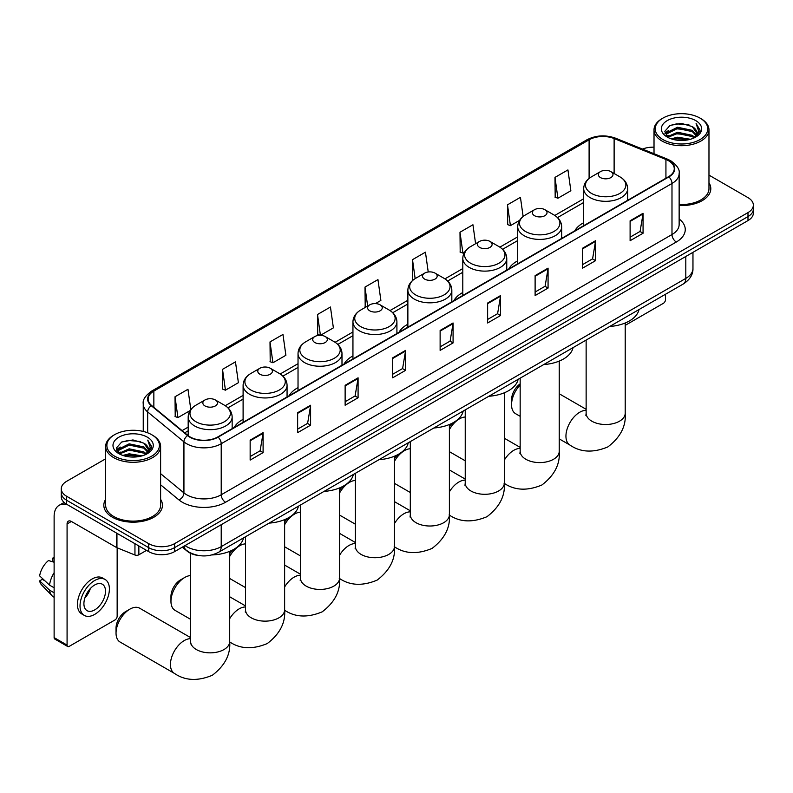 <?xml version="1.0" encoding="UTF-8"?>
<svg xmlns="http://www.w3.org/2000/svg" width="793" height="793" viewBox="0 0 793 793"><rect width="100%" height="100%" fill="white"/><g stroke="black" fill="none" stroke-linecap="round" stroke-linejoin="round"><path stroke-width="1.19" d="M243.104 419.348A32.364 18.685 0 0 0 234.213 427.447M298.029 387.638A32.364 18.685 0 0 0 289.138 395.747M352.944 355.928A32.364 18.685 0 0 0 344.063 364.037M407.87 324.218A32.364 18.685 0 0 0 398.988 332.326M462.795 292.518A32.364 18.685 0 0 0 453.903 300.616M517.71 260.808A32.364 18.685 0 0 0 508.828 268.906M583.688 222.714A32.364 18.685 0 0 0 574.806 230.813M198.805 555.526A18.318 10.577 180 0 1 187.217 551.204L182.321 547.16M105.657 458.8L66.642 481.321A18.318 10.577 0 0 0 61.279 488.805L61.279 496.775A18.318 10.577 0 0 0 66.642 504.259L148.678 551.621A18.318 10.577 0 0 0 174.589 551.621L747.987 220.573A18.318 10.577 0 0 0 753.35 213.099L753.35 209.104A18.318 10.577 0 0 1 747.987 216.588A18.318 10.577 0 0 0 753.35 209.104L753.35 205.119A18.318 10.577 0 0 0 747.987 197.635L708.972 175.114M61.279 488.805A18.318 10.577 0 0 0 66.642 496.279L148.678 543.641A18.318 10.577 0 0 0 174.589 543.641L174.589 547.636L747.987 216.588L174.589 547.636A18.318 10.577 0 0 1 148.678 547.636A18.318 10.577 0 0 0 174.589 547.636L174.589 551.621M66.642 496.279L66.642 500.264L148.678 547.636L66.642 500.264A18.318 10.577 0 0 1 61.279 492.79A18.318 10.577 0 0 0 66.642 500.264L66.642 504.259M105.657 499.362A29.311 16.921 0 0 0 103.824 505.25A29.311 16.921 0 0 0 112.408 517.224A29.311 16.921 0 0 0 144.356 520.892A29.311 16.921 0 0 0 162.446 505.25A29.311 16.921 0 0 0 160.612 499.362A29.311 16.921 0 0 1 162.446 505.25A29.311 16.921 0 0 1 144.356 520.892A29.311 16.921 0 0 1 112.408 517.224A29.311 16.921 0 0 1 103.824 505.25A29.311 16.921 0 0 1 105.657 499.362M668.539 160.741A19.538 11.28 180 0 1 674.258 168.721A19.538 11.28 180 0 1 668.539 176.7L217.768 436.953A19.538 11.28 180 0 1 187.941 435.446L151.661 405.53A19.538 11.28 180 0 1 148.132 399.067A19.538 11.28 180 0 1 153.852 391.088L589.1 139.796A19.538 11.28 180 0 1 614.119 138.537L665.932 159.482A19.538 11.28 180 0 1 668.539 160.741M668.886 160.543A20.033 11.568 0 0 0 666.209 159.244L614.406 138.309A20.033 11.568 0 0 0 588.753 139.598L153.505 390.89A20.033 11.568 0 0 0 151.265 405.699L187.544 435.605A20.033 11.568 0 0 0 218.105 437.151L668.886 176.898A20.033 11.568 0 0 0 668.886 160.543M250.152 440.145L250.152 460.089L263.098 452.605L263.098 432.661L250.152 440.145M250.152 456.55L260.124 450.791L263.048 433.325A4.887 2.825 -120 0 0 263.098 432.661M260.035 450.84L263.098 452.605M297.643 412.717L297.643 432.661L310.598 425.187L310.598 405.243L297.643 412.717M297.643 429.122L307.615 423.363L310.539 405.907A4.887 2.825 -120 0 0 310.598 405.243M307.535 423.412L310.598 425.187M345.133 385.299L345.133 405.243L358.089 397.759L358.089 377.825L345.133 385.299M345.133 401.704L355.115 395.945L358.039 378.479A4.887 2.825 -120 0 0 358.089 377.825M355.026 395.994L358.089 397.759M392.634 357.881L392.634 377.825L405.59 370.341L405.59 350.397L392.634 357.881M392.634 374.286L402.606 368.527L405.53 351.061A4.887 2.825 -120 0 0 405.59 350.397M402.527 368.576L405.59 370.341M630.108 220.771L630.108 240.715L643.064 233.241L643.064 213.297L630.108 220.771M630.108 237.176L640.09 231.417L643.014 213.951A4.887 2.825 -120 0 0 643.064 213.297M640.001 231.467L643.064 233.241M582.617 248.189L582.617 268.133L595.563 260.659L595.563 240.715L582.617 248.189M582.617 264.594L592.589 258.835L595.513 241.379A4.887 2.825 -120 0 0 595.563 240.715M592.5 258.885L595.563 260.659M535.116 275.617L535.116 295.561L548.072 288.077L548.072 268.133L535.116 275.617M535.116 292.022L545.098 286.263L548.022 268.797A4.887 2.825 -120 0 0 548.072 268.133M545.009 286.313L548.072 288.077M487.626 303.035L487.626 322.979L500.581 315.505L500.581 295.561L487.626 303.035M487.626 319.44L497.598 313.681L500.522 296.215A4.887 2.825 -120 0 0 500.581 295.561M497.508 313.731L500.581 315.505M440.125 330.453L440.125 350.397L453.081 342.923L453.081 322.979L440.125 330.453M440.125 346.858L450.107 341.099L453.031 323.643A4.887 2.825 -120 0 0 453.081 322.979M450.018 341.149L453.081 342.923M679.145 205.536A29.311 16.921 0 0 0 710.806 188.665A29.311 16.921 0 0 0 708.972 182.777A29.311 16.921 0 0 1 710.806 188.665A29.311 16.921 0 0 1 679.145 205.536M174.589 543.641L747.987 212.593A18.318 10.577 0 0 0 753.35 205.119M654.017 147.191A18.318 10.577 0 0 0 642.518 149.074M270.007 341.922L272.931 362.758L285.886 355.284L282.962 334.448L270.007 341.922L270.215 361.747M222.516 369.35L225.44 390.186L238.396 382.702L235.471 361.866L222.516 369.35L222.724 389.165M190.816 409.535L187.971 389.284L175.015 396.768L175.223 416.593M428.23 271.989L425.444 252.184L412.499 259.658L412.707 279.483M475.602 243.719L472.945 224.756L459.99 232.24L460.198 252.065M523.132 216.499L520.436 197.338L507.49 204.822L507.698 224.637M554.981 177.394L557.905 198.23L570.861 190.756L567.937 169.92L554.981 177.394L555.189 197.219M320.481 335.31L333.377 327.866L330.453 307.02L317.507 314.504L317.715 334.329M375.406 303.6L380.878 300.438L377.954 279.602L364.998 287.086L365.206 306.901M365.781 307.119L364.998 306.822M364.998 287.086L367.655 306.039M413.47 279.77L412.499 279.404M412.499 259.658L415.155 278.621M459.99 232.24L462.914 253.076L464.678 252.055M462.914 253.076L459.99 251.986M507.49 204.822L510.414 225.658L519.603 220.345M510.414 225.658L507.49 224.558M557.905 198.23L554.981 197.14M320.332 335.3L317.507 334.249M317.507 314.504L320.422 335.31M272.931 362.758L270.007 361.667M225.44 390.186L222.516 389.085M175.015 396.768L177.939 417.604L190.072 410.596M177.939 417.604L175.015 416.513M625.211 325.358L663.354 303.332A3.053 1.764 120 0 0 665.515 299.595L665.515 294.253M662.928 139.558A26.258 15.156 0 0 0 700.06 139.558A26.258 15.156 0 0 0 700.06 118.117L700.923 118.613A27.477 15.86 0 0 1 708.972 129.834A27.477 15.86 0 0 1 692.011 144.485A27.477 15.86 0 0 1 662.066 141.055A27.477 15.86 0 0 1 654.017 129.834A27.477 15.86 0 0 1 662.066 118.613L662.928 118.117A26.258 15.156 0 0 0 662.928 139.558M679.145 204.475A27.477 15.86 0 0 0 708.972 188.665L708.972 129.834M671.205 138.844L677.539 137.219L690.386 139.271M673.019 139.39L677.539 138.458L688.512 139.737M667.25 136.802L677.539 132.233L692.289 135.345L694.658 137.308M667.884 137.318L677.539 133.472L692.289 136.584L694.004 137.903M666.407 135.95L666.744 132.649L677.539 127.247L692.289 130.359L696.323 134.939M666.269 135.345L666.744 133.888L677.539 128.486L692.289 131.598L696.036 135.534M693.845 138.032A15.265 8.812 0 0 0 696.76 132.847A15.265 8.812 0 0 0 692.289 126.612L696.75 133.155M695.739 120.605A20.152 11.637 0 0 0 667.29 120.586A20.152 11.637 0 0 0 667.151 137.011A20.152 11.637 0 0 0 667.24 137.06A20.152 11.637 0 0 0 695.828 137.011A20.152 11.637 0 0 0 695.739 120.605M692.289 126.612L681.316 123.341L670.045 125.413L664.821 131.321L668.291 137.615M695.094 137.417L699.961 131.242L700.06 130.131L696.095 123.51L698.593 130.934L694.004 137.952M700.923 118.613L700.06 118.117A26.258 15.156 0 0 0 662.928 118.117M696.095 123.51L700.06 130.389M669.788 125.542L676.687 123.847L689.048 124.957M665.02 133.571L667.27 131.797M672.226 129.695L676.687 128.833L688.611 129.804M672.226 134.681L676.687 133.819L688.611 134.79M673.148 139.429L676.687 138.805L688.493 139.746M664.891 133.075L668.588 130.448M666.854 136.436L668.588 135.434M520.158 384.992A19.538 11.28 120 0 0 511.544 404.747L511.544 399.761A13.431 7.752 -60 0 1 520.158 383.871M511.544 404.747A19.538 11.28 120 0 0 515.589 413.688L520.158 416.325M600.489 177.592A7.325 4.233 0 0 0 610.848 177.592A7.325 4.233 0 0 0 610.848 171.615L619.948 176.869A20.192 11.657 0 0 1 619.948 193.353A20.192 11.657 0 0 1 591.39 193.353A20.192 11.657 0 0 1 591.39 176.869C586.423 179.823 583.846 183.738 583.688 188.635A21.986 12.688 0 0 0 590.131 197.606A21.986 12.688 0 0 0 614.079 200.361A21.986 12.688 0 0 0 627.65 188.635C627.491 183.738 624.924 179.823 619.948 176.869L610.848 171.615A7.325 4.233 0 0 0 600.489 171.615A7.325 4.233 0 0 0 600.489 177.592M609.708 326.478A33.584 19.389 0 0 0 639.009 309.557M449.393 426.852A13.431 7.752 -60 0 1 453.279 422.619M465.233 417.029A19.538 11.28 120 0 0 459.385 418.902L456.272 420.706L459.385 418.902A19.538 11.28 120 0 0 449.393 429.608M449.393 451.643A19.538 11.28 120 0 0 449.611 451.782L465.233 460.802M534.512 215.686A7.325 4.233 0 0 0 544.88 215.686A7.325 4.233 0 0 0 544.88 209.699L553.98 214.953A20.192 11.657 0 0 1 553.98 231.447A20.192 11.657 0 0 1 525.412 231.447A20.192 11.657 0 0 1 525.412 214.953C520.446 217.906 517.879 221.832 517.71 226.729A21.986 12.688 0 0 0 524.153 235.699A21.986 12.688 0 0 0 548.112 238.455A21.986 12.688 0 0 0 561.682 226.729C561.513 221.832 558.946 217.906 553.98 214.953L544.88 209.699A7.325 4.233 0 0 0 534.512 209.699A7.325 4.233 0 0 0 534.512 215.686M543.73 364.562A33.584 19.389 0 0 0 573.042 347.641M394.468 458.562A13.431 7.752 -60 0 1 398.364 454.33M410.308 448.739A19.538 11.28 120 0 0 404.46 450.612L401.357 452.406L404.46 450.612A19.538 11.28 120 0 0 394.468 461.318M394.468 483.353A19.538 11.28 120 0 0 394.696 483.492L410.308 492.512M479.596 247.396A7.325 4.233 0 0 0 489.955 247.396A7.325 4.233 0 0 0 489.955 241.409L499.055 246.663A20.192 11.657 0 0 1 499.055 263.157A20.192 11.657 0 0 1 470.497 263.157A20.192 11.657 0 0 1 470.497 246.663C465.521 249.617 462.953 253.542 462.795 258.439A21.986 12.688 0 0 0 469.228 267.41A21.986 12.688 0 0 0 493.187 270.155A21.986 12.688 0 0 0 506.757 258.439C506.598 253.542 504.031 249.617 499.055 246.663L489.955 241.409A7.325 4.233 0 0 0 479.596 241.409A7.325 4.233 0 0 0 479.596 247.396M488.815 396.272A33.584 19.389 0 0 0 518.116 379.351M339.553 490.262A13.431 7.752 -60 0 1 343.438 486.04M355.393 480.449A19.538 11.28 120 0 0 349.544 482.322L346.432 484.117L349.544 482.322A19.538 11.28 120 0 0 339.553 493.028M339.553 515.063A19.538 11.28 120 0 0 339.771 515.202L355.393 524.213M424.671 279.106A7.325 4.233 0 0 0 435.03 279.106A7.325 4.233 0 0 0 435.03 273.119L444.13 278.373A20.192 11.657 0 0 1 444.13 294.857A20.192 11.657 0 0 1 415.572 294.857A20.192 11.657 0 0 1 415.572 278.373C410.596 281.327 408.028 285.252 407.87 290.139A21.986 12.688 0 0 0 414.313 299.12A21.986 12.688 0 0 0 438.261 301.865A21.986 12.688 0 0 0 451.832 290.139C451.673 285.252 449.106 281.327 444.13 278.373L435.03 273.119A7.325 4.233 0 0 0 424.671 273.119A7.325 4.233 0 0 0 424.671 279.106M433.89 427.982A33.584 19.389 0 0 0 463.191 411.061M284.628 521.972A13.431 7.752 -60 0 1 288.513 517.75M300.468 512.159A19.538 11.28 120 0 0 294.619 514.033L291.507 515.827L294.619 514.033A19.538 11.28 120 0 0 284.628 524.738M284.628 546.774A19.538 11.28 120 0 0 284.846 546.912L300.468 555.923M369.746 310.816A7.325 4.233 0 0 0 380.115 310.816A7.325 4.233 0 0 0 380.115 304.829L389.214 310.083A20.192 11.657 0 0 1 389.214 326.567A20.192 11.657 0 0 1 360.646 326.567A20.192 11.657 0 0 1 360.646 310.083C355.68 313.037 353.113 316.962 352.944 321.849A21.986 12.688 0 0 0 359.388 330.83A21.986 12.688 0 0 0 383.346 333.575A21.986 12.688 0 0 0 396.916 321.849C396.748 316.962 394.18 313.037 389.214 310.083L380.115 304.829A7.325 4.233 0 0 0 369.746 304.829A7.325 4.233 0 0 0 369.746 310.816M378.965 459.692A33.584 19.389 0 0 0 408.266 442.772M229.702 553.683A13.431 7.752 -60 0 1 233.598 549.46M245.543 543.869A19.538 11.28 120 0 0 239.694 545.743L236.592 547.537L239.694 545.743A19.538 11.28 120 0 0 229.702 556.448M229.702 578.484A19.538 11.28 120 0 0 229.93 578.622L245.543 587.633M314.831 342.517A7.325 4.233 0 0 0 325.189 342.526A7.325 4.233 0 0 0 325.189 336.539L334.289 341.793A20.192 11.657 0 0 1 334.289 358.277A20.192 11.657 0 0 1 305.731 358.277A20.192 11.657 0 0 1 305.731 341.793C300.755 344.747 298.188 348.672 298.029 353.559A21.986 12.688 0 0 0 304.462 362.54A21.986 12.688 0 0 0 328.421 365.286A21.986 12.688 0 0 0 341.991 353.559C341.833 348.672 339.265 344.747 334.289 341.793L325.189 336.539A7.325 4.233 0 0 0 314.831 336.539A7.325 4.233 0 0 0 314.831 342.517M324.05 491.402A33.584 19.389 0 0 0 353.351 474.482M170.961 601.381L170.961 596.395A13.431 7.752 -60 0 1 180.457 579.941L184.779 577.453A19.538 11.28 120 0 0 170.961 601.381A19.538 11.28 120 0 0 175.005 610.323L190.627 619.343M259.906 374.227A7.325 4.233 0 0 0 270.264 374.227A7.325 4.233 0 0 0 270.264 368.249L279.364 373.503A20.192 11.657 0 0 1 279.364 389.987A20.192 11.657 0 0 1 250.806 389.987A20.192 11.657 0 0 1 250.806 373.503C245.83 376.457 243.263 380.372 243.104 385.269A21.986 12.688 0 0 0 249.547 394.24A21.986 12.688 0 0 0 273.496 396.996A21.986 12.688 0 0 0 287.066 385.269C286.907 380.372 284.34 376.457 279.364 373.503L270.264 368.249A7.325 4.233 0 0 0 259.906 368.249A7.325 4.233 0 0 0 259.906 374.227M269.124 523.112A33.584 19.389 0 0 0 298.426 506.192M190.627 575.569A19.538 11.28 120 0 0 184.779 577.453L180.457 579.941M116.036 633.092L116.036 628.106A13.431 7.752 -60 0 1 125.532 611.651L129.854 609.163A19.538 11.28 120 0 0 116.036 633.092A19.538 11.28 120 0 0 120.08 642.033L174.49 673.445A19.538 11.28 -60 0 1 171.496 657.784A19.538 11.28 -60 0 1 184.254 640.566A19.538 11.28 -60 0 1 190.627 638.692M204.981 405.937A7.325 4.233 0 0 0 215.349 405.937A7.325 4.233 0 0 0 215.349 399.959L224.449 405.213A20.192 11.657 0 0 1 224.449 421.698A20.192 11.657 0 0 1 195.881 421.698A20.192 11.657 0 0 1 195.881 405.213C190.915 408.167 188.347 412.082 188.179 416.979A21.986 12.688 0 0 0 194.622 425.95A21.986 12.688 0 0 0 218.581 428.706A21.986 12.688 0 0 0 232.151 416.979C231.982 412.082 229.415 408.167 224.449 405.213L215.349 399.959A7.325 4.233 0 0 0 204.981 399.959A7.325 4.233 0 0 0 204.981 405.937M211.969 554.931A33.584 19.389 0 0 0 243.501 537.902M190.627 637.631L139.627 608.191A19.538 11.28 120 0 0 129.854 609.163L125.532 611.651M138.854 545.951L138.854 554.803L146.517 550.372M67.554 504.784A24.424 14.105 -120 0 0 59.178 505.29A24.424 14.105 -120 0 0 54.122 516.471L54.122 637.622L67.078 645.105L67.078 523.955A6.106 3.529 60 0 1 68.337 521.16A6.106 3.529 60 0 1 71.39 521.457L116.541 547.527L116.541 533.065M67.078 645.105A3.053 1.764 120 0 0 67.702 646.503L54.757 639.019A3.053 1.764 -60 0 1 54.122 637.622M67.702 646.503A3.053 1.764 120 0 0 69.229 646.354L115.005 619.928A3.053 1.764 120 0 0 117.156 616.191L117.156 547.804M138.854 554.803A3.053 1.764 180 0 1 134.949 555.001L116.948 547.725A3.053 1.764 180 0 1 116.541 547.527M94.704 609.906A15.265 8.812 120 0 0 104.676 596.455A15.265 8.812 120 0 0 102.337 584.223A15.265 8.812 120 0 0 94.704 584.976A15.265 8.812 120 0 0 84.732 598.428A15.265 8.812 120 0 0 87.071 610.66A15.265 8.812 120 0 0 94.704 609.906M84.841 598.071A15.265 8.812 120 0 0 90.323 588.584M54.122 558.441L52.824 558.044L52.824 561.117L54.122 561.86M105.092 579.465L102.495 577.968A20.757 11.984 120 0 0 92.117 578.989A20.757 11.984 120 0 0 78.557 597.288A20.757 11.984 120 0 0 81.738 613.921L84.326 615.418A20.757 11.984 120 0 0 94.704 614.397A20.757 11.984 120 0 0 108.274 596.098A20.757 11.984 120 0 0 105.092 579.465A20.757 11.984 120 0 0 94.704 580.486A20.757 11.984 120 0 0 81.144 598.784A20.757 11.984 120 0 0 84.326 615.418M54.122 572.715A20.152 11.637 120 0 0 49.533 585.135L39.65 575.887A15.88 9.169 120 0 1 48.512 560.542L54.122 562.247M54.122 587.782L49.533 585.135M44.993 580.892L42.307 579.336L39.65 580.872L49.533 590.121L54.122 592.767M49.533 590.121A20.152 11.637 120 0 0 52.021 595.741A20.152 11.637 120 0 0 53.547 596.941L54.122 597.278M54.122 557.687A15.88 9.169 120 0 0 52.824 558.044M39.65 580.872A15.88 9.169 120 0 0 41.523 584.818L52.021 595.741M114.569 456.144A26.258 15.156 0 0 0 151.701 456.144A26.258 15.156 0 0 0 151.701 434.703L152.563 435.208A27.477 15.86 0 0 1 160.612 446.419A27.477 15.86 0 0 1 143.652 461.08A27.477 15.86 0 0 1 113.706 457.64A27.477 15.86 0 0 1 105.657 446.419A27.477 15.86 0 0 1 113.706 435.208L114.569 434.703A26.258 15.156 0 0 0 114.569 456.144M105.657 446.419L105.657 505.25A27.477 15.86 0 0 0 113.706 516.471A27.477 15.86 0 0 0 143.652 519.911A27.477 15.86 0 0 0 160.612 505.25L160.612 446.419M122.846 455.43L129.19 453.804L142.026 455.866M124.66 455.985L129.19 455.053L140.153 456.332M118.891 453.388L129.19 448.818L143.929 451.931L146.299 453.903M119.525 453.913L129.19 450.067L143.929 453.18L145.644 454.488M118.048 452.545L118.395 449.234L129.19 443.832L143.929 446.945L147.964 451.524M117.919 451.941L118.395 450.483L129.19 445.081L143.929 448.194L147.676 452.119M145.486 454.617A15.265 8.812 0 0 0 148.4 449.443A15.265 8.812 0 0 0 143.929 443.208L148.39 449.74M147.389 437.201A20.152 11.637 0 0 0 118.93 437.171A20.152 11.637 0 0 0 118.801 453.606A20.152 11.637 0 0 0 118.891 453.655A20.152 11.637 0 0 0 147.468 453.606A20.152 11.637 0 0 0 147.389 437.201M143.929 443.208L132.956 439.937L121.696 442.008L116.462 447.916L119.931 454.211M146.745 454.012L151.612 447.827L151.701 446.727L147.746 440.105L150.244 447.52L145.654 454.548M152.563 435.208L151.701 434.703A26.258 15.156 0 0 0 114.569 434.703M147.746 440.105L151.701 446.974M121.428 442.137L128.327 440.432L140.698 441.542M116.66 450.156L118.92 448.392M123.877 446.281L128.327 445.418L140.252 446.4M123.877 451.267L128.327 450.404L140.252 451.386M124.788 456.015L128.327 455.39L140.133 456.332M116.531 449.671L120.229 447.044M118.504 453.021L120.229 452.03M185.037 545.584A24.424 14.105 0 0 0 186.672 546.635A24.424 14.105 0 0 0 221.217 546.635L685.806 278.402A24.424 14.105 0 0 0 692.963 268.44C693.141 274.497 689.91 279.681 683.279 283.993L218.69 552.225A12.212 7.048 60 0 0 221.217 546.635L221.217 524.698M685.806 256.466L685.806 278.402A12.212 7.048 60 0 1 683.279 283.993M184.045 546.159A12.212 8.168 129.5 0 0 186.177 550.134L182.469 547.071M747.987 220.573L747.987 212.593M148.678 551.621L148.678 543.641M679.145 218.967A30.53 17.624 180 0 1 676.31 242.014L225.539 502.266A6.106 3.529 60 0 1 221.217 494.782L671.988 234.53A24.424 14.105 0 0 0 679.145 224.558L679.145 173.508A24.424 14.105 180 0 1 671.988 183.48A6.106 3.529 -120 0 0 668.886 176.898M225.539 502.266A30.53 17.624 180 0 1 182.36 502.266A30.53 17.624 180 0 1 178.94 499.907L160.612 484.801M187.544 435.605A6.106 4.084 129.5 0 0 183.936 441.85L183.936 492.899A24.424 14.105 0 0 0 186.672 494.782A24.424 14.105 0 0 0 221.217 494.782L221.217 443.733A24.424 14.105 180 0 1 183.936 441.85L147.667 411.934A24.424 14.105 180 0 1 143.246 403.845L143.246 431.432M679.145 173.508C679.958 169.692 677.153 165.44 670.729 160.741L667.518 159.185A6.106 2.855 112 0 0 666.209 159.244M667.518 159.185L615.705 138.24C605.594 134.661 595.999 135.177 586.909 139.796A6.106 3.529 60 0 1 588.753 139.598M153.505 390.89A6.106 3.529 -120 0 0 151.661 391.078C145.327 395.638 142.522 399.89 143.246 403.845M151.265 405.699A6.106 4.084 129.5 0 0 147.667 411.934L147.667 432.8M615.705 138.24A6.106 2.855 112 0 0 614.406 138.309M218.105 437.151A6.106 3.529 60 0 1 221.217 443.733L671.988 183.48L671.988 234.53A6.106 3.529 60 0 0 676.31 242.014M160.612 473.669L183.936 492.899A6.106 4.084 -50.5 0 1 178.94 499.907M153.852 391.088L153.852 407.334M665.932 159.482L665.932 178.207M614.119 138.537L614.119 173.498M589.1 139.796L589.1 178.415M583.688 198.765L554.783 215.448M517.71 236.849L499.868 247.158M462.795 268.559L444.942 278.868M407.87 300.269L390.017 310.578M352.944 331.98L335.102 342.289M298.029 363.69L280.177 373.999M243.104 395.4L225.252 405.699M188.179 427.11L182.093 430.619M440.125 331.087L453.031 323.643M487.626 303.669L500.522 296.215M535.116 276.251L548.022 268.797M582.617 248.824L595.513 241.379M630.108 221.406L643.014 213.951M392.634 358.505L405.53 351.061M345.133 385.933L358.039 378.479M297.643 413.351L310.539 405.907M250.152 440.769L263.048 433.325M625.211 322.999L625.211 413.222A19.538 11.28 180 0 1 619.492 421.202A19.538 11.28 180 0 1 591.856 421.202A19.538 11.28 180 0 1 586.136 413.222L585.878 415.522M625.211 413.222C626.222 426.069 620.433 437.31 607.854 446.915C593.243 453.011 580.625 452.397 569.998 445.101A19.538 11.28 -60 0 1 566.995 429.439A19.538 11.28 -60 0 1 579.762 412.221A19.538 11.28 -60 0 1 586.136 410.348M559.234 361.083L559.234 451.316A19.538 11.28 180 0 1 553.514 459.286A19.538 11.28 180 0 1 525.878 459.286A19.538 11.28 180 0 1 520.158 451.316L519.901 453.616M504.318 460.128A19.538 11.28 -60 0 1 513.785 450.315A19.538 11.28 -60 0 1 520.158 448.432M504.318 392.793L504.318 483.016A19.538 11.28 180 0 1 498.589 490.996A19.538 11.28 180 0 1 470.953 490.996A19.538 11.28 180 0 1 465.233 483.016L464.976 485.326M449.393 491.838A19.538 11.28 -60 0 1 458.869 482.025A19.538 11.28 -60 0 1 465.233 480.142M449.393 424.503L449.393 514.726A19.538 11.28 180 0 1 443.674 522.706A19.538 11.28 180 0 1 416.038 522.706A19.538 11.28 180 0 1 410.308 514.726L410.06 517.036M394.468 523.549A19.538 11.28 -60 0 1 403.944 513.735A19.538 11.28 -60 0 1 410.308 511.852M394.468 456.213L394.468 546.436A19.538 11.28 180 0 1 388.748 554.416A19.538 11.28 180 0 1 361.112 554.416A19.538 11.28 180 0 1 355.393 546.436L355.135 548.746M339.553 555.259A19.538 11.28 -60 0 1 349.019 545.445A19.538 11.28 -60 0 1 355.393 543.562M339.553 487.923L339.553 578.147A19.538 11.28 180 0 1 333.823 586.126A19.538 11.28 180 0 1 306.187 586.126A19.538 11.28 180 0 1 300.468 578.147L300.21 580.456M284.628 586.969A19.538 11.28 -60 0 1 294.104 577.155A19.538 11.28 -60 0 1 300.468 575.272M284.628 519.633L284.628 609.857A19.538 11.28 180 0 1 278.908 617.836A19.538 11.28 180 0 1 251.272 617.836A19.538 11.28 180 0 1 245.543 609.857L245.295 612.156M229.702 618.669A19.538 11.28 -60 0 1 239.179 608.855A19.538 11.28 -60 0 1 245.543 606.982M229.702 551.343L229.702 641.567A19.538 11.28 180 0 1 223.983 649.546A19.538 11.28 180 0 1 196.347 649.546A19.538 11.28 180 0 1 190.627 641.567L190.37 643.866M67.078 523.955L71.39 521.457M116.948 533.302L116.948 547.725M134.949 555.001L134.949 543.691M218.69 552.225C208.856 557.162 199.033 557.162 189.21 552.225L186.177 550.134M692.963 268.44L692.963 252.343M586.909 139.796L151.661 391.078M583.688 202.483L557.519 217.589M517.71 240.566L502.603 249.299M462.795 272.277L447.678 281.009M407.87 303.987L392.753 312.72M352.944 335.697L337.838 344.42M298.029 367.407L282.913 376.13M243.104 399.117L227.987 407.84M188.179 430.827L184.749 432.809M666.229 135.742L666.229 134.731M654.017 153.723L654.017 129.834M569.998 445.101L559.234 438.886M627.65 200.302L627.65 188.635M583.688 225.688L583.688 188.635M600.489 171.615L591.39 176.869M586.136 409.297L559.234 393.764M586.136 340.088L586.136 413.222M559.234 451.316C560.245 464.163 554.456 475.394 541.877 485.009C527.266 491.095 514.647 490.49 504.021 483.195M561.682 238.396L561.682 226.729M517.71 263.772L517.71 226.729M534.512 209.699L525.412 214.953M520.158 447.381L504.318 438.232M520.158 378.172L520.158 451.316M504.318 483.016C505.319 495.873 499.54 507.104 486.952 516.719C472.35 522.805 459.722 522.2 449.096 514.905M506.757 270.106L506.757 258.439M462.795 295.482L462.795 258.439M479.596 241.409L470.497 246.663M465.233 479.091L449.393 469.942M465.233 409.882L465.233 483.016M449.393 514.726C450.404 527.583 444.615 538.814 432.036 548.429C417.425 554.515 404.807 553.91 394.18 546.605M451.832 301.806L451.832 290.139M407.87 327.192L407.87 290.139M424.671 273.119L415.572 278.373M410.308 510.801L394.468 501.652M410.308 441.592L410.308 514.726M394.468 546.436C395.479 559.293 389.69 570.524 377.111 580.129C362.5 586.225 349.882 585.621 339.255 578.315M396.916 333.516L396.916 321.849M352.944 358.902L352.944 321.849M369.746 304.829L360.646 310.083M355.393 542.511L339.553 533.362M355.393 473.302L355.393 546.436M339.553 578.147C340.554 591.003 334.775 602.234 322.186 611.839C307.585 617.935 294.956 617.331 284.33 610.025M341.991 365.226L341.991 353.559M298.029 390.612L298.029 353.559M314.831 336.539L305.731 341.793M300.468 574.221L284.628 565.072M300.468 505.012L300.468 578.147M284.628 609.857C285.639 622.713 279.85 633.944 267.271 643.549C252.66 649.645 240.041 649.041 229.415 641.735M287.066 396.936L287.066 385.269M243.104 422.322L243.104 385.269M259.906 368.249L250.806 373.503M245.543 605.931L229.702 596.782M245.543 536.722L245.543 609.857M229.702 641.567C230.713 654.413 224.925 665.644 212.346 675.259C197.735 681.346 185.116 680.741 174.49 673.445M232.151 428.646L232.151 416.979M188.179 435.635L188.179 416.979M204.981 399.959L195.881 405.213M190.627 553.326L190.627 641.567M59.178 505.29L64.124 502.435M117.87 452.327L117.87 451.316"/></g></svg>
